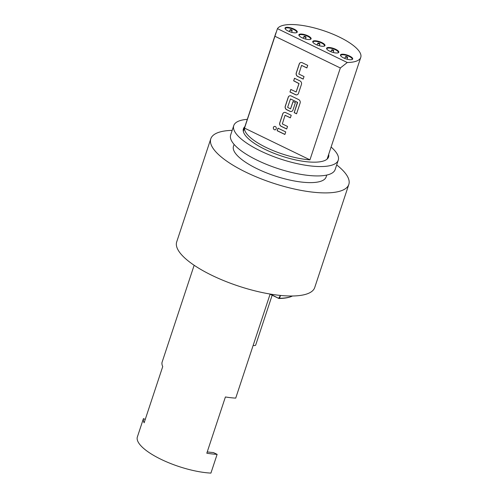 <?xml version="1.0" encoding="UTF-8"?>
<svg xmlns="http://www.w3.org/2000/svg" width="498" height="498" viewBox="0 0 498 498"><rect width="100%" height="100%" fill="white"/><g stroke="black" fill="none" stroke-linecap="round" stroke-linejoin="round"><path stroke-width="0.75" d="M274.354 126.424A1.755 1.538 -107.6 0 0 275.413 129.773M275.357 126.529A1.755 1.538 -107.6 0 0 274.311 129.698A1.755 1.538 -107.6 0 0 275.357 126.529M333.212 50.086A1.058 0.33 -161.7 0 1 333.728 50.566A1.058 0.33 -161.7 0 1 332.228 50.398A1.058 0.33 -161.7 0 1 331.724 49.9A1.058 0.33 -161.7 0 1 333.212 50.086M335.708 49.302A6.437 1.998 -161.7 0 1 338.298 52.776A6.437 1.998 -161.7 0 1 329.738 51.188A6.437 1.998 -161.7 0 1 326.738 48.953A6.437 1.998 -161.7 0 1 329.016 47.478A6.437 1.998 -161.7 0 1 335.708 49.302M338.024 52.869A6.02 1.868 18.3 0 0 338.316 52.508A6.02 1.868 18.3 0 0 335.391 49.738A6.02 1.868 18.3 0 0 326.881 48.729A6.02 1.868 18.3 0 0 326.9 49.19M319.355 43.37A1.058 0.33 -161.7 0 1 319.872 43.843A1.058 0.33 -161.7 0 1 318.371 43.681A1.058 0.33 -161.7 0 1 317.861 43.177A1.058 0.33 -161.7 0 1 319.355 43.37M321.845 42.579A6.437 1.998 -161.7 0 1 324.435 46.053A6.437 1.998 -161.7 0 1 315.875 44.465A6.437 1.998 -161.7 0 1 312.881 42.23A6.437 1.998 -161.7 0 1 315.159 40.761A6.437 1.998 -161.7 0 1 321.845 42.579M324.167 46.146A6.02 1.868 18.3 0 0 324.453 45.791A6.02 1.868 18.3 0 0 321.534 43.015A6.02 1.868 18.3 0 0 313.018 42.006A6.02 1.868 18.3 0 0 313.043 42.467M347.075 56.809A1.058 0.33 -161.7 0 1 347.592 57.282A1.058 0.33 -161.7 0 1 346.091 57.121A1.058 0.33 -161.7 0 1 345.581 56.623A1.058 0.33 -161.7 0 1 347.075 56.809M349.565 56.019A6.437 1.998 -161.7 0 1 352.154 59.492A6.437 1.998 -161.7 0 1 343.595 57.911A6.437 1.998 -161.7 0 1 340.601 55.67A6.437 1.998 -161.7 0 1 342.879 54.201A6.437 1.998 -161.7 0 1 349.565 56.019M351.887 59.592A6.02 1.868 18.3 0 0 352.173 59.231A6.02 1.868 18.3 0 0 349.247 56.455A6.02 1.868 18.3 0 0 340.738 55.452A6.02 1.868 18.3 0 0 340.757 55.913M305.492 36.647A1.058 0.33 -161.7 0 1 306.015 37.12A1.058 0.33 -161.7 0 1 304.515 36.958A1.058 0.33 -161.7 0 1 304.004 36.454A1.058 0.33 -161.7 0 1 305.492 36.647M307.988 35.856A6.437 1.998 -161.7 0 1 310.578 39.33A6.437 1.998 -161.7 0 1 302.018 37.748A6.437 1.998 -161.7 0 1 299.018 35.507A6.437 1.998 -161.7 0 1 301.302 34.038A6.437 1.998 -161.7 0 1 307.988 35.856M310.304 39.429A6.02 1.868 18.3 0 0 310.596 39.068A6.02 1.868 18.3 0 0 307.671 36.292A6.02 1.868 18.3 0 0 299.161 35.283A6.02 1.868 18.3 0 0 299.18 35.744M291.635 29.924A1.058 0.33 -161.7 0 1 292.152 30.397A1.058 0.33 -161.7 0 1 290.651 30.235A1.058 0.33 -161.7 0 1 290.141 29.731A1.058 0.33 -161.7 0 1 291.635 29.924M294.131 29.133A6.437 1.998 -161.7 0 1 296.715 32.607A6.437 1.998 -161.7 0 1 288.155 31.025A6.437 1.998 -161.7 0 1 285.161 28.784A6.437 1.998 -161.7 0 1 287.439 27.315A6.437 1.998 -161.7 0 1 294.131 29.133M296.447 32.706A6.02 1.868 18.3 0 0 296.74 32.345A6.02 1.868 18.3 0 0 293.814 29.569A6.02 1.868 18.3 0 0 285.304 28.56A6.02 1.868 18.3 0 0 285.323 29.027M277.454 28.647A44.129 13.683 -161.7 0 1 339.325 37.045A44.129 13.683 -161.7 0 1 360.764 57.382A44.129 13.683 -161.7 0 1 347.268 62.511L340.327 67.983L309.949 159.839A44.129 13.683 -161.7 0 1 266.162 147.476A44.129 13.683 -161.7 0 1 244.524 128.111L277.454 28.647L347.268 62.511M244.885 126.654A44.857 13.907 18.3 0 0 243.416 128.789A44.857 13.907 18.3 0 0 273.159 152.973A44.857 13.907 18.3 0 0 323.426 161.022A44.857 13.907 18.3 0 0 328.593 156.963A44.857 13.907 18.3 0 0 328.686 154.368M336.679 164.925A72.689 22.535 -161.7 0 1 348.818 184.447A72.689 22.535 -161.7 0 1 246.099 172.289A72.689 22.535 -161.7 0 1 210.791 138.799A72.689 22.535 -161.7 0 1 232.174 130.364M348.818 184.447L314.717 287.545A72.689 22.535 -161.7 0 1 212.005 275.394A72.689 22.535 -161.7 0 1 176.697 241.904L210.791 138.799M292.177 296.154L291.691 296.366A56.697 17.573 -161.7 0 1 278.905 298.495L279.552 298.296A57.108 17.704 18.3 0 0 292.177 296.154A57.108 17.704 18.3 0 0 292.531 295.999M272.163 295.221L255.673 345.083A4.152 1.289 -161.7 0 1 253.14 345.456M247.307 119.339A55.035 17.063 18.3 0 0 240.092 120.609A55.035 17.063 18.3 0 0 233.755 125.596L230.655 134.97A55.035 17.063 18.3 0 0 267.146 164.639A55.035 17.063 18.3 0 0 328.817 174.518A55.035 17.063 18.3 0 0 335.154 169.532L338.254 160.157A55.035 17.063 18.3 0 0 331.102 147.053M233.755 125.596A55.035 17.063 18.3 0 0 270.246 155.264A55.035 17.063 18.3 0 0 331.911 165.143A55.035 17.063 18.3 0 0 338.254 160.157M326.763 175.059L326.14 176.946A48.804 15.127 -161.7 0 1 320.519 181.365A48.804 15.127 -161.7 0 1 265.826 172.607A48.804 15.127 -161.7 0 1 233.469 146.3L234.091 144.414M207.243 451.891A44.857 13.907 -161.7 0 0 213.449 452.57L217.122 454.357A48.804 15.127 -161.7 0 1 206.807 453.211L225.407 396.968A48.804 15.127 18.3 0 0 235.722 398.114L270.14 294.05M194.152 265.272L162.037 362.382A48.804 15.127 18.3 0 0 162.728 366.572L144.127 422.808A48.804 15.127 -161.7 0 1 143.436 418.619L137.236 437.362A48.804 15.127 -161.7 0 0 161.084 459.343A48.804 15.127 -161.7 0 0 210.922 473.1L217.122 454.357M143.436 418.619L145.223 419.484M270.414 294.094L278.905 298.495L270.084 294.218M280.499 295.432L278.737 298.134L279.552 298.296L280.499 295.445M309.949 159.839L244.524 128.111M298.831 74.034L301.564 65.406L306.88 67.94L307.727 65.381L302.211 62.704A2.646 2.309 -107.6 0 0 300.624 62.574A2.646 2.309 -107.6 0 0 299.211 64.024L296.248 72.982A2.646 2.309 -107.6 0 0 297.667 76.437L303.189 79.114L304.029 76.555L298.831 74.034M301.439 84.405A2.646 2.309 -107.6 0 0 300.02 80.944L294.499 78.267L293.658 80.825L298.962 83.596L296.123 91.974L290.807 89.441L289.961 91.999L295.476 94.676A2.646 2.309 -107.6 0 0 297.063 94.813A2.646 2.309 -107.6 0 0 298.476 93.356L301.439 84.405M300.113 103.061A2.646 2.309 -107.6 0 0 298.694 99.6L291.206 95.971A2.646 2.309 -107.6 0 0 289.618 95.834A2.646 2.309 -107.6 0 0 288.211 97.291L285.248 106.242A2.646 2.309 -107.6 0 0 286.667 109.703L289.979 111.309A2.646 2.309 -107.6 0 0 291.567 111.446A2.646 2.309 -107.6 0 0 292.973 109.99L295.401 102.656L293.036 101.511L290.527 108.888L287.632 107.331L290.471 98.953L297.443 102.289L294.194 112.66L296.559 113.805L300.113 103.061M282.329 123.927L285.061 115.306L290.378 117.839L291.224 115.281L285.709 112.604A2.646 2.309 -107.6 0 0 284.121 112.467A2.646 2.309 -107.6 0 0 282.708 113.924L279.752 122.875A2.646 2.309 -107.6 0 0 281.165 126.336L286.686 129.013L287.533 126.455L282.329 123.927M278.002 128.167L277.156 130.725L284.881 134.472L285.728 131.914L278.002 128.167M340.327 67.983L274.902 36.254M278.077 128.204L277.156 130.725M277.249 130.694L284.9 134.404M285.111 115.299L290.402 117.771M284.165 112.455A2.646 2.309 -107.6 0 0 282.808 113.893L279.845 122.844A2.646 2.309 -107.6 0 0 281.264 126.305L286.705 128.945M289.668 95.821A2.646 2.309 -107.6 0 0 288.305 97.259L285.348 106.211A2.646 2.309 -107.6 0 0 286.761 109.672L290.073 111.278A2.646 2.309 -107.6 0 0 291.616 111.428M293.11 101.542L290.577 108.863M290.521 98.946L297.642 102.507L294.194 112.66M294.293 112.629L296.584 113.743M294.573 78.304L293.658 80.825M293.752 80.794L299.055 83.564L296.167 91.949M290.882 89.478L289.961 91.999M290.054 91.968L295.575 94.645A2.646 2.309 -107.6 0 0 297.113 94.794M301.614 65.4L306.905 67.877M300.668 62.555A2.646 2.309 -107.6 0 0 299.31 63.993L296.347 72.951A2.646 2.309 -107.6 0 0 297.767 76.406L303.207 79.045M333.728 50.566L333.374 52.514M319.872 43.843L319.511 45.797M347.592 57.282L347.231 59.237M306.015 37.12L305.654 39.074M292.152 30.397L291.791 32.351M275.954 32.712L243.323 131.385M360.764 57.382L327.118 159.099M290.141 29.731L289.263 31.517M304.004 36.454L303.126 38.24M345.581 56.623L344.703 58.403M317.861 43.177L316.983 44.957M331.724 49.9L330.846 51.68"/></g></svg>
